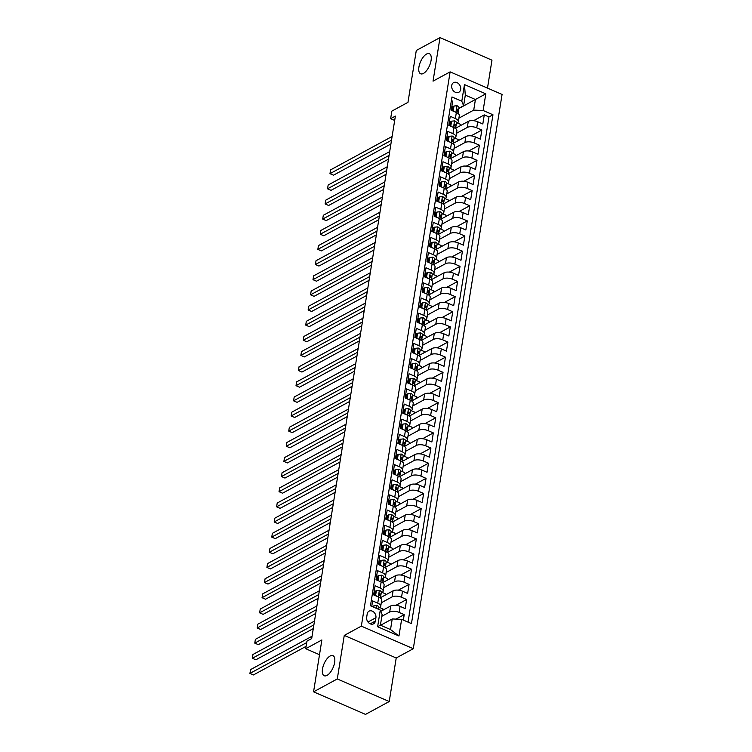 <?xml version="1.0" encoding="UTF-8"?>
<svg xmlns="http://www.w3.org/2000/svg" width="752" height="752" viewBox="0 0 752 752"><rect width="100%" height="100%" fill="white"/><g stroke="black" fill="none" stroke-linecap="round" stroke-linejoin="round"><path stroke-width="1.13" d="M423.451 73.423A10.96 4.907 113.5 0 1 420.631 73.781A10.96 4.907 113.5 0 1 419.531 64.428A10.96 4.907 113.5 0 1 426.553 54.041A10.96 4.907 113.5 0 1 429.364 53.683A10.96 4.907 113.5 0 1 430.473 63.036A10.96 4.907 113.5 0 1 423.451 73.423M327.026 675.39A10.96 4.907 113.5 0 1 324.215 675.747A10.96 4.907 113.5 0 1 323.106 666.394A10.96 4.907 113.5 0 1 330.128 656.007A10.96 4.907 113.5 0 1 332.948 655.65A10.96 4.907 113.5 0 1 334.048 665.003A10.96 4.907 113.5 0 1 327.026 675.39M451.698 85.502A5.48 4.249 61.5 0 0 453.747 91.18A5.48 4.249 61.5 0 0 458.805 92.27A5.48 4.249 61.5 0 0 460.685 89.403A5.48 4.249 61.5 0 0 458.635 83.735A5.48 4.249 61.5 0 0 453.578 82.645A5.48 4.249 61.5 0 0 451.698 85.502M487.493 88.097L491.968 60.169L440.014 37.6L416.288 50.478L407.979 102.347L391.848 111.108L390.636 118.684L394.687 120.442M413.299 648.703L502.073 94.432L450.128 71.863L361.345 626.134L413.299 648.703L396.21 657.981L344.266 635.412L337.291 678.953L389.235 701.522L396.21 657.981M389.235 701.522L365.51 714.4L313.565 691.831L321.865 639.961L305.735 648.722L319.506 654.71M337.291 678.953L313.565 691.831M451.379 100.599L452.685 101.163L451.228 110.253L456.351 112.48L455.383 118.534A6.853 3.046 9.1 0 1 458.344 121.683A6.853 3.046 9.1 0 1 457.197 123.037L456.436 123.45M455.383 118.534L450.26 116.306L448.803 125.396L453.926 127.624L452.958 133.677A6.853 3.046 9.1 0 1 455.919 136.826A6.853 3.046 9.1 0 1 454.772 138.18L454.011 138.594M452.958 133.677L447.835 131.45L446.378 140.539L451.501 142.767L450.533 148.821A6.853 3.046 9.1 0 1 453.494 151.97A6.853 3.046 9.1 0 1 452.347 153.323L451.585 153.737M450.533 148.821L445.4 146.602L443.953 155.683L449.076 157.911L448.107 163.964A6.853 3.046 9.1 0 1 451.068 167.113A6.853 3.046 9.1 0 1 449.922 168.467L449.16 168.89M448.107 163.964L442.975 161.746L441.527 170.826L446.65 173.054L445.682 179.117A6.853 3.046 9.1 0 1 448.643 182.257A6.853 3.046 9.1 0 1 447.496 183.61L446.735 184.033M445.682 179.117L440.55 176.889L439.102 185.97L444.225 188.197L443.257 194.26A6.853 3.046 9.1 0 1 446.218 197.4A6.853 3.046 9.1 0 1 445.071 198.754L444.31 199.177M443.257 194.26L438.125 192.033L436.677 201.113L441.8 203.341L440.822 209.404A6.853 3.046 9.1 0 1 443.793 212.543A6.853 3.046 9.1 0 1 442.646 213.906L441.885 214.32M440.822 209.404L435.699 207.176L434.242 216.256L439.375 218.484L438.397 224.547A6.853 3.046 9.1 0 1 441.368 227.687A6.853 3.046 9.1 0 1 440.221 229.05L439.459 229.463M438.397 224.547L433.274 222.319L431.817 231.409L436.95 233.628L435.972 239.691A6.853 3.046 9.1 0 1 438.942 242.83A6.853 3.046 9.1 0 1 437.796 244.193L437.025 244.607M435.972 239.691L430.849 237.463L429.392 246.553L434.524 248.771L433.547 254.834A6.853 3.046 9.1 0 1 436.517 257.974A6.853 3.046 9.1 0 1 435.37 259.337L434.6 259.75M433.547 254.834L428.424 252.606L426.967 261.696L432.09 263.914L431.122 269.977A6.853 3.046 9.1 0 1 434.092 273.117A6.853 3.046 9.1 0 1 432.945 274.48L432.174 274.894M431.122 269.977L425.999 267.75L424.542 276.839L429.665 279.067L428.696 285.121A6.853 3.046 9.1 0 1 431.667 288.26A6.853 3.046 9.1 0 1 430.52 289.623L429.749 290.037M428.696 285.121L423.573 282.893L422.116 291.983L427.239 294.211L426.271 300.264A6.853 3.046 9.1 0 1 429.242 303.413A6.853 3.046 9.1 0 1 428.095 304.767L427.324 305.18M426.271 300.264L421.148 298.036L419.691 307.126L424.814 309.354L423.846 315.408A6.853 3.046 9.1 0 1 426.816 318.557A6.853 3.046 9.1 0 1 425.67 319.91L424.899 320.324M423.846 315.408L418.723 313.18L417.266 322.27L422.389 324.497L421.421 330.551A6.853 3.046 9.1 0 1 424.391 333.7A6.853 3.046 9.1 0 1 423.244 335.054L422.474 335.467M421.421 330.551L416.298 328.323L414.841 337.413L419.964 339.641L418.996 345.694A6.853 3.046 9.1 0 1 421.957 348.843A6.853 3.046 9.1 0 1 420.819 350.197L420.048 350.611M418.996 345.694L413.873 343.467L412.416 352.556L417.539 354.784L416.57 360.838A6.853 3.046 9.1 0 1 419.531 363.987A6.853 3.046 9.1 0 1 418.394 365.34L417.623 365.754M416.57 360.838L411.447 358.61L409.99 367.7L415.113 369.928L414.145 375.981A6.853 3.046 9.1 0 1 417.106 379.13A6.853 3.046 9.1 0 1 415.959 380.484L415.198 380.897M414.145 375.981L409.022 373.753L407.565 382.843L412.688 385.071L411.72 391.125A6.853 3.046 9.1 0 1 414.681 394.274A6.853 3.046 9.1 0 1 413.534 395.627L412.773 396.041M411.72 391.125L406.597 388.906L405.14 397.987L410.263 400.214L409.295 406.268A6.853 3.046 9.1 0 1 412.256 409.417A6.853 3.046 9.1 0 1 411.109 410.771L410.348 411.194M409.295 406.268L404.172 404.05L402.715 413.13L407.838 415.358L406.87 421.421A6.853 3.046 9.1 0 1 409.831 424.56A6.853 3.046 9.1 0 1 408.684 425.914L407.922 426.337M406.87 421.421L401.747 419.193L400.29 428.273L405.413 430.501L404.444 436.564A6.853 3.046 9.1 0 1 407.405 439.704A6.853 3.046 9.1 0 1 406.259 441.057L405.497 441.48M404.444 436.564L399.321 434.336L397.864 443.417L402.987 445.645L402.019 451.708A6.853 3.046 9.1 0 1 404.98 454.847A6.853 3.046 9.1 0 1 403.833 456.21L403.072 456.624M402.019 451.708L396.887 449.48L395.439 458.56L400.562 460.788L399.594 466.851A6.853 3.046 9.1 0 1 402.555 469.991A6.853 3.046 9.1 0 1 401.408 471.354L400.647 471.767M399.594 466.851L394.462 464.623L393.014 473.713L398.137 475.931L397.169 481.994A6.853 3.046 9.1 0 1 400.13 485.134A6.853 3.046 9.1 0 1 398.983 486.497L398.222 486.911M397.169 481.994L392.036 479.767L390.589 488.856L395.712 491.075L394.744 497.138A6.853 3.046 9.1 0 1 397.705 500.277A6.853 3.046 9.1 0 1 396.558 501.64L395.796 502.054M394.744 497.138L389.611 494.91L388.164 504L393.287 506.218L392.309 512.281A6.853 3.046 9.1 0 1 395.279 515.421A6.853 3.046 9.1 0 1 394.133 516.784L393.371 517.197M392.309 512.281L387.186 510.053L385.729 519.143L390.861 521.371L389.884 527.425A6.853 3.046 9.1 0 1 392.854 530.564A6.853 3.046 9.1 0 1 391.707 531.927L390.946 532.341M389.884 527.425L384.761 525.197L383.304 534.287L388.436 536.514L387.459 542.568A6.853 3.046 9.1 0 1 390.429 545.717A6.853 3.046 9.1 0 1 389.282 547.071L388.511 547.484M387.459 542.568L382.336 540.34L380.879 549.43L386.011 551.658L385.033 557.711A6.853 3.046 9.1 0 1 388.004 560.86A6.853 3.046 9.1 0 1 386.857 562.214L386.086 562.628M385.033 557.711L379.91 555.484L378.453 564.573L383.576 566.801L382.608 572.855A6.853 3.046 9.1 0 1 385.579 576.004A6.853 3.046 9.1 0 1 384.432 577.357L383.661 577.771M382.608 572.855L377.485 570.627L376.028 579.717L381.151 581.945L380.183 587.998A6.853 3.046 9.1 0 1 383.153 591.147A6.853 3.046 9.1 0 1 382.007 592.501L381.236 592.914M380.183 587.998L375.06 585.77L373.603 594.86L378.726 597.088A6.853 3.046 9.1 0 1 381.696 600.228L380.728 606.291A6.853 3.046 9.1 0 1 379.581 607.644L378.811 608.058M403.354 620.09L404.228 614.647L395.994 619.112M380.803 611.329L390.655 605.98A6.853 3.046 9.1 0 1 400.073 606.356L405.196 608.584L406.653 599.494L395.947 605.304M380.474 597.68L393.08 590.837A6.853 3.046 -170.9 0 1 402.499 591.213L407.622 593.441L409.079 584.351L398.372 590.16M382.9 582.537L395.505 575.694A6.853 3.046 -170.9 0 1 404.924 576.07L410.047 578.297L411.504 569.208L400.807 575.017M385.325 567.393L397.94 560.55A6.853 3.046 -170.9 0 1 407.349 560.926L412.472 563.154L413.929 554.064L403.232 559.873M387.75 552.25L400.365 545.407A6.853 3.046 -170.9 0 1 409.774 545.783L414.897 548.011L416.354 538.921L405.657 544.73M390.175 537.107L402.79 530.263A6.853 3.046 -170.9 0 1 412.199 530.639L417.322 532.867L418.779 523.777L408.082 529.587M392.6 521.963L405.215 515.12A6.853 3.046 -170.9 0 1 414.625 515.496L419.748 517.724L421.205 508.634L410.507 514.443M395.026 506.82L407.64 499.967A6.853 3.046 -170.9 0 1 417.05 500.353L422.173 502.58L423.63 493.491L412.933 499.3M397.46 491.676L410.066 484.824A6.853 3.046 -170.9 0 1 419.475 485.209L424.598 487.437L426.055 478.347L415.358 484.156M399.885 476.533L412.491 469.68A6.853 3.046 -170.9 0 1 421.9 470.066L427.023 472.294L428.48 463.204L417.783 469.013M402.311 461.38L414.916 454.537A6.853 3.046 -170.9 0 1 424.325 454.922L429.448 457.141L430.905 448.06L420.208 453.87M404.736 446.237L417.341 439.394A6.853 3.046 -170.9 0 1 426.751 439.779L431.874 441.997L433.331 432.917L422.633 438.726M407.161 431.093L419.766 424.25A6.853 3.046 -170.9 0 1 429.176 424.626L434.308 426.854L435.756 417.774L425.059 423.583M409.586 415.95L422.192 409.107A6.853 3.046 -170.9 0 1 431.601 409.483L436.733 411.711L438.181 402.63L427.484 408.439M412.011 400.807L424.617 393.963A6.853 3.046 -170.9 0 1 434.026 394.339L439.159 396.567L440.606 387.487L429.909 393.296M414.437 385.663L427.042 378.82A6.853 3.046 -170.9 0 1 436.451 379.196L441.584 381.424L443.041 372.343L432.334 378.153M416.862 370.52L429.467 363.677A6.853 3.046 -170.9 0 1 438.886 364.053L444.009 366.28L445.466 357.191L434.759 363M419.287 355.376L431.892 348.533A6.853 3.046 -170.9 0 1 441.311 348.909L446.434 351.137L447.891 342.047L437.185 347.856M421.712 340.233L434.318 333.39A6.853 3.046 -170.9 0 1 443.736 333.766L448.859 335.994L450.316 326.904L439.61 332.713M424.137 325.09L436.743 318.246A6.853 3.046 -170.9 0 1 446.162 318.622L451.285 320.85L452.742 311.76L442.035 317.57M426.563 309.946L439.168 303.103A6.853 3.046 -170.9 0 1 448.587 303.479L453.71 305.707L455.167 296.617L444.46 302.426M428.988 294.803L441.593 287.96A6.853 3.046 -170.9 0 1 451.012 288.336L456.135 290.563L457.592 281.474L446.885 287.283M431.413 279.659L444.018 272.816A6.853 3.046 -170.9 0 1 453.437 273.192L458.56 275.42L460.017 266.33L449.32 272.139M433.838 264.516L446.453 257.663A6.853 3.046 -170.9 0 1 455.862 258.049L460.985 260.277L462.442 251.187L451.745 256.996M436.263 249.373L448.878 242.52A6.853 3.046 -170.9 0 1 458.288 242.905L463.411 245.133L464.868 236.043L454.17 241.853M438.689 234.229L451.303 227.377A6.853 3.046 -170.9 0 1 460.713 227.762L465.836 229.99L467.293 220.9L456.596 226.709M441.114 219.076L453.729 212.233A6.853 3.046 -170.9 0 1 463.138 212.619L468.261 214.837L469.718 205.757L459.021 211.566M443.539 203.933L456.154 197.09A6.853 3.046 -170.9 0 1 465.563 197.475L470.686 199.694L472.143 190.613L461.446 196.422M445.974 188.79L458.579 181.946A6.853 3.046 -170.9 0 1 467.988 182.322L473.111 184.55L474.568 175.47L463.871 181.279M448.399 173.646L461.004 166.803A6.853 3.046 -170.9 0 1 470.414 167.179L475.537 169.407L476.994 160.326L466.296 166.136M450.824 158.503L463.429 151.66A6.853 3.046 -170.9 0 1 472.839 152.036L477.962 154.263L479.419 145.183L468.722 150.992M453.249 143.359L465.855 136.516A6.853 3.046 -170.9 0 1 475.264 136.892L480.387 139.12L481.844 130.03L471.147 135.839M305.735 648.722L306.948 641.146L311.695 638.57L395.373 116.109L390.636 118.684M375.38 621.049L375.915 617.721A5.311 4.117 61.5 0 0 373.923 612.222A5.311 4.117 61.5 0 0 369.025 611.169A5.311 4.117 61.5 0 0 367.202 613.942L366.675 617.27A5.311 4.117 61.5 0 0 368.659 622.769A5.311 4.117 61.5 0 0 373.556 623.822A5.311 4.117 61.5 0 0 375.38 621.049L370.238 623.84M463.608 105.731L461.794 101.229L451.961 96.961L370.463 605.792L380.286 610.069L382.11 614.572L380.409 625.166L390.523 629.565L392.215 618.962L401.634 619.338L411.457 623.605L492.964 114.774L483.132 110.497L473.722 110.121L475.424 99.518L465.309 95.128L463.608 105.731L458.861 108.307M461.794 101.229L464.463 84.572L485.801 93.84L483.132 110.497M401.634 619.338L398.964 635.995L377.626 626.726L380.286 610.069M456.483 133.311L467.312 127.426A6.853 3.046 9.1 0 1 476.721 127.812L481.844 130.03M455.674 128.216L468.28 121.373L467.312 127.426M454.058 148.454L464.886 142.57A6.853 3.046 9.1 0 1 474.296 142.955L479.419 145.183M451.632 163.598L462.461 157.713A6.853 3.046 9.1 0 1 471.871 158.099L476.994 160.326M449.207 178.741L460.036 172.866A6.853 3.046 9.1 0 1 469.445 173.242L474.568 175.47M446.782 193.884L457.611 188.009A6.853 3.046 9.1 0 1 467.02 188.385L472.143 190.613M444.357 209.028L455.186 203.153A6.853 3.046 9.1 0 1 464.595 203.529L469.718 205.757M441.932 224.171L452.751 218.296A6.853 3.046 9.1 0 1 462.17 218.672L467.293 220.9M439.506 239.315L450.326 233.44A6.853 3.046 9.1 0 1 459.745 233.816L464.868 236.043M437.081 254.458L447.901 248.583A6.853 3.046 9.1 0 1 457.319 248.959L462.442 251.187M434.656 269.601L445.475 263.726A6.853 3.046 9.1 0 1 454.894 264.102L460.017 266.33M432.231 284.745L443.05 278.87A6.853 3.046 9.1 0 1 452.469 279.246L457.592 281.474M429.806 299.888L440.625 294.013A6.853 3.046 9.1 0 1 450.044 294.389L455.167 296.617M427.38 315.032L438.2 309.157A6.853 3.046 9.1 0 1 447.619 309.533L452.742 311.76M424.946 330.175L435.775 324.3A6.853 3.046 9.1 0 1 445.184 324.676L450.316 326.904M422.521 345.318L433.349 339.443A6.853 3.046 9.1 0 1 442.759 339.829L447.891 342.047M420.095 360.471L430.924 354.587A6.853 3.046 9.1 0 1 440.334 354.972L445.466 357.191M417.67 375.615L428.499 369.73A6.853 3.046 9.1 0 1 437.908 370.116L443.041 372.343M415.245 390.758L426.074 384.874A6.853 3.046 9.1 0 1 435.483 385.259L440.606 387.487M412.82 405.901L423.649 400.017A6.853 3.046 9.1 0 1 433.058 400.402L438.181 402.63M410.395 421.045L421.223 415.17A6.853 3.046 9.1 0 1 430.633 415.546L435.756 417.774M407.969 436.188L418.798 430.313A6.853 3.046 9.1 0 1 428.208 430.689L433.331 432.917M405.544 451.332L416.373 445.457A6.853 3.046 9.1 0 1 425.782 445.833L430.905 448.06M403.119 466.475L413.948 460.6A6.853 3.046 9.1 0 1 423.357 460.976L428.48 463.204M400.694 481.618L411.523 475.743A6.853 3.046 9.1 0 1 420.932 476.119L426.055 478.347M398.269 496.762L409.097 490.887A6.853 3.046 9.1 0 1 418.507 491.263L423.63 493.491M395.843 511.905L406.672 506.03A6.853 3.046 9.1 0 1 416.082 506.406L421.205 508.634M393.418 527.049L404.238 521.174A6.853 3.046 9.1 0 1 413.656 521.55L418.779 523.777M390.993 542.192L401.812 536.317A6.853 3.046 9.1 0 1 411.231 536.693L416.354 538.921M388.568 557.335L399.387 551.46A6.853 3.046 9.1 0 1 408.806 551.836L413.929 554.064M386.143 572.479L396.962 566.604A6.853 3.046 9.1 0 1 406.381 566.98L411.504 569.208M383.717 587.622L394.537 581.747A6.853 3.046 9.1 0 1 403.956 582.133L409.079 584.351M381.292 602.775L392.112 596.891A6.853 3.046 9.1 0 1 401.53 597.276L406.653 599.494M381.828 616.302L389.686 612.034A6.853 3.046 9.1 0 1 399.105 612.419L404.228 614.647M408.054 622.13L488.979 116.936L484.269 114.887L473.572 120.696M468.28 121.373A6.853 3.046 -170.9 0 1 477.689 121.749L482.822 123.977L484.269 114.887M371.761 606.366L372.635 600.914L377.758 603.142A6.853 3.046 9.1 0 1 380.728 606.291M380.615 625.26L392.215 618.962M344.266 635.412L361.345 626.134M440.014 37.6L433.039 81.141L450.128 71.863M458.823 108.532L485.801 93.84M458.908 118.167L473.722 110.121M382.712 610.295L382.928 608.951L379.732 607.56M385.137 595.152L385.353 593.807L382.157 592.416M383.153 591.147L384.122 585.084A6.853 3.046 -170.9 0 0 381.151 581.945M387.562 580.008L387.778 578.664L384.582 577.273M385.579 576.004L386.547 569.941A6.853 3.046 -170.9 0 0 383.576 566.801M389.987 564.865L390.203 563.521L387.007 562.129M388.004 560.86L388.972 554.797A6.853 3.046 -170.9 0 0 386.011 551.658M392.412 549.721L392.629 548.377L389.433 546.986M390.429 545.717L391.397 539.654A6.853 3.046 -170.9 0 0 388.436 536.514M394.838 534.578L395.054 533.234L391.858 531.843M392.854 530.564L393.822 524.511A6.853 3.046 -170.9 0 0 390.861 521.371M397.263 519.435L397.479 518.081L394.283 516.699M395.279 515.421L396.248 509.367A6.853 3.046 -170.9 0 0 393.287 506.218M399.688 504.291L399.904 502.938L396.708 501.556M397.705 500.277L398.673 494.224A6.853 3.046 -170.9 0 0 395.712 491.075M402.113 489.148L402.329 487.794L399.133 486.412M400.13 485.134L401.098 479.08A6.853 3.046 -170.9 0 0 398.137 475.931M404.538 474.004L404.755 472.651L401.559 471.269M402.555 469.991L403.523 463.937A6.853 3.046 -170.9 0 0 400.562 460.788M406.964 458.852L407.18 457.507L403.984 456.116M404.98 454.847L405.948 448.794A6.853 3.046 -170.9 0 0 402.987 445.645M409.389 443.708L409.605 442.364L406.409 440.973M407.405 439.704L408.374 433.65A6.853 3.046 -170.9 0 0 405.413 430.501M411.814 428.565L412.03 427.221L408.834 425.829M409.831 424.56L410.799 418.507A6.853 3.046 -170.9 0 0 407.838 415.358M414.239 413.421L414.455 412.077L411.259 410.686M412.256 409.417L413.233 403.363A6.853 3.046 -170.9 0 0 410.263 400.214M416.664 398.278L416.881 396.934L413.685 395.543M414.681 394.274L415.659 388.211A6.853 3.046 -170.9 0 0 412.688 385.071M419.09 383.135L419.306 381.79L416.11 380.399M417.106 379.13L418.084 373.067A6.853 3.046 -170.9 0 0 415.113 369.928M421.515 367.991L421.731 366.647L418.535 365.256M419.531 363.987L420.509 357.924A6.853 3.046 -170.9 0 0 417.539 354.784M423.949 352.848L424.156 351.504L420.96 350.112M421.957 348.843L422.934 342.78A6.853 3.046 -170.9 0 0 419.964 339.641M426.375 337.704L426.591 336.36L423.385 334.969M424.391 333.7L425.359 327.637A6.853 3.046 -170.9 0 0 422.389 324.497M428.8 322.561L429.016 321.217L425.811 319.826M426.816 318.557L427.785 312.494A6.853 3.046 -170.9 0 0 424.814 309.354M431.225 307.418L431.441 306.073L428.245 304.682M429.242 303.413L430.21 297.35A6.853 3.046 -170.9 0 0 427.239 294.211M433.65 292.274L433.866 290.93L430.67 289.539M431.667 288.26L432.635 282.207A6.853 3.046 -170.9 0 0 429.665 279.067M436.075 277.131L436.292 275.777L433.096 274.395M434.092 273.117L435.06 267.063A6.853 3.046 -170.9 0 0 432.09 263.914M438.501 261.987L438.717 260.634L435.521 259.252M436.517 257.974L437.485 251.92A6.853 3.046 -170.9 0 0 434.524 248.771M440.926 246.844L441.142 245.49L437.946 244.109M438.942 242.83L439.911 236.777A6.853 3.046 -170.9 0 0 436.95 233.628M443.351 231.701L443.567 230.347L440.371 228.965M441.368 227.687L442.336 221.633A6.853 3.046 -170.9 0 0 439.375 218.484M445.776 216.548L445.992 215.204L442.796 213.812M443.793 212.543L444.761 206.49A6.853 3.046 -170.9 0 0 441.8 203.341M448.201 201.404L448.418 200.06L445.222 198.669M446.218 197.4L447.186 191.346A6.853 3.046 -170.9 0 0 444.225 188.197M450.627 186.261L450.843 184.917L447.647 183.526M448.643 182.257L449.611 176.203A6.853 3.046 -170.9 0 0 446.65 173.054M453.052 171.118L453.268 169.773L450.072 168.382M451.068 167.113L452.037 161.06A6.853 3.046 -170.9 0 0 449.076 157.911M455.477 155.974L455.693 154.63L452.497 153.239M453.494 151.97L454.462 145.907A6.853 3.046 -170.9 0 0 451.501 142.767M457.902 140.831L458.118 139.487L454.922 138.095M455.919 136.826L456.887 130.763A6.853 3.046 -170.9 0 0 453.926 127.624M460.327 125.687L460.544 124.343L457.348 122.952M488.979 116.936L492.964 114.774M458.344 121.683L459.312 115.62A6.853 3.046 -170.9 0 0 456.351 112.48M380.409 625.166L377.626 626.726M390.523 629.565L398.964 635.995M464.463 84.572L465.309 95.128M373.725 607.212L373.951 605.774L377.006 605.482A4.54 2.012 9.1 0 1 378.895 607.531A4.54 2.012 9.1 0 1 378.876 607.644L378.604 609.336M373.951 605.774L372.672 606.751M306.713 642.584L249.927 673.416L250.529 669.628L312.071 636.22M306.111 646.335L253.433 674.939L249.927 673.416M375.06 595.49L375.652 595.17L376.376 590.63L379.431 590.339A4.54 2.012 9.1 0 1 381.32 592.388A4.54 2.012 9.1 0 1 381.302 592.501L380.869 595.152M375.652 595.17L376.564 596.148M376.376 590.63L375.145 591.298L374.515 595.255M313.885 624.865L252.352 658.273L252.954 654.484L314.496 621.077M380.493 596.533L380.841 595.377A4.54 2.012 -170.9 0 0 380.86 595.264A4.54 2.012 -170.9 0 0 379.901 593.732L379.356 593.695M379.027 594.212L379.901 593.732L379.61 595.556A4.54 2.012 9.1 0 1 380.568 597.088A4.54 2.012 9.1 0 1 380.55 597.201L380.568 597.088M313.283 628.616L255.859 659.795L252.352 658.273M377.485 580.347L378.077 580.027L378.801 575.487L381.856 575.195A4.54 2.012 9.1 0 1 383.746 577.245A4.54 2.012 9.1 0 1 383.727 577.357L383.304 580.008M378.077 580.027L378.989 581.005M378.801 575.487L377.57 576.154L376.94 580.112M316.31 609.722L254.778 643.129L255.379 639.341L316.921 605.933M382.918 581.39L383.266 580.234A4.54 2.012 -170.9 0 0 383.285 580.121A4.54 2.012 -170.9 0 0 382.326 578.589L381.781 578.551M381.452 579.068L382.326 578.589L382.035 580.412A4.54 2.012 9.1 0 1 382.994 581.945A4.54 2.012 9.1 0 1 382.975 582.057L382.834 582.894M315.708 613.472L258.284 644.652L254.778 643.129M379.91 565.203L380.503 564.884L381.226 560.343L384.281 560.052A4.54 2.012 9.1 0 1 386.171 562.101A4.54 2.012 9.1 0 1 386.152 562.214L385.729 564.865M380.503 564.884L381.414 565.852M381.226 560.343L379.995 561.011L379.365 564.968M318.735 594.569L257.203 627.986L257.804 624.198L319.346 590.79M385.344 566.247L385.691 565.09A4.54 2.012 -170.9 0 0 385.71 564.978A4.54 2.012 -170.9 0 0 384.751 563.445L384.216 563.408M383.877 563.925L384.751 563.445L384.46 565.269A4.54 2.012 9.1 0 1 385.419 566.792A4.54 2.012 9.1 0 1 385.4 566.914L385.419 566.792M318.134 598.329L260.709 629.509L257.203 627.986M382.336 550.06L382.928 549.74L383.652 545.2L386.707 544.909A4.54 2.012 9.1 0 1 388.596 546.958A4.54 2.012 9.1 0 1 388.577 547.071L388.154 549.721M382.928 549.74L383.84 550.708M383.652 545.2L382.42 545.867L381.79 549.825M321.17 579.425L259.628 612.842L260.23 609.054L321.771 575.647M387.769 551.103L388.117 549.947A4.54 2.012 -170.9 0 0 388.135 549.834A4.54 2.012 -170.9 0 0 387.177 548.302L386.641 548.264M386.302 548.781L387.177 548.302L386.885 550.126A4.54 2.012 9.1 0 1 387.844 551.648A4.54 2.012 9.1 0 1 387.825 551.761L387.844 551.648M320.559 583.185L263.134 614.365L259.628 612.842M384.77 534.916L385.353 534.597L386.077 530.057L389.132 529.765A4.54 2.012 9.1 0 1 391.031 531.814A4.54 2.012 9.1 0 1 391.002 531.927L390.579 534.578M385.353 534.597L386.265 535.565M386.077 530.057L384.845 530.724L384.216 534.681M323.595 564.282L262.053 597.699L262.655 593.911L324.197 560.503M390.194 535.96L390.542 534.804A4.54 2.012 -170.9 0 0 390.561 534.691A4.54 2.012 -170.9 0 0 389.611 533.159L389.066 533.112M388.728 533.638L389.611 533.159L389.32 534.973A4.54 2.012 9.1 0 1 390.279 536.505A4.54 2.012 9.1 0 1 390.25 536.618L390.279 536.505M322.993 568.042L265.559 599.222L262.053 597.699M387.195 519.773L387.778 519.453L388.511 514.913L391.557 514.622A4.54 2.012 9.1 0 1 393.456 516.671A4.54 2.012 9.1 0 1 393.428 516.784L393.005 519.435M387.778 519.453L388.69 520.422M388.511 514.913L387.271 515.581L386.641 519.538M326.02 549.139L264.478 582.556L265.08 578.767L326.622 545.36M392.629 520.807L392.967 519.66A4.54 2.012 -170.9 0 0 392.995 519.547A4.54 2.012 -170.9 0 0 392.036 518.015L391.491 517.968M391.153 518.495L392.036 518.015L391.745 519.829A4.54 2.012 9.1 0 1 392.704 521.362A4.54 2.012 9.1 0 1 392.676 521.474L392.704 521.362M325.419 552.899L267.985 584.078L264.478 582.556M389.621 504.63L390.203 504.31L390.937 499.77L393.982 499.469A4.54 2.012 9.1 0 1 395.881 501.528A4.54 2.012 9.1 0 1 395.853 501.64L395.43 504.291M390.203 504.31L391.115 505.278M390.937 499.77L389.696 500.437L389.066 504.395M328.445 533.995L266.904 567.412L267.505 563.624L329.047 530.207M395.054 505.664L395.392 504.517A4.54 2.012 -170.9 0 0 395.42 504.404A4.54 2.012 -170.9 0 0 394.462 502.872L393.916 502.825M393.578 503.351L394.462 502.872L394.17 504.686A4.54 2.012 9.1 0 1 395.129 506.218A4.54 2.012 9.1 0 1 395.101 506.331L395.129 506.218M327.844 537.755L270.41 568.935L266.904 567.412M392.046 489.486L392.629 489.167L393.362 484.626L396.407 484.326A4.54 2.012 9.1 0 1 398.306 486.384A4.54 2.012 9.1 0 1 398.278 486.497L397.855 489.148M392.629 489.167L393.54 490.135M393.362 484.626L392.121 485.294L391.491 489.242M330.871 518.852L269.329 552.259L269.93 548.481L331.472 515.064M397.479 490.52L397.817 489.373A4.54 2.012 -170.9 0 0 397.846 489.261A4.54 2.012 -170.9 0 0 396.887 487.728L396.342 487.681M396.003 488.208L396.887 487.728L396.595 489.543A4.54 2.012 9.1 0 1 397.554 491.075A4.54 2.012 9.1 0 1 397.526 491.188L397.554 491.075M330.269 522.612L272.835 553.792L269.329 552.259M394.471 474.343L395.054 474.023L395.787 469.483L398.833 469.182A4.54 2.012 9.1 0 1 400.731 471.241A4.54 2.012 9.1 0 1 400.703 471.354L400.28 473.995M395.054 474.023L395.966 474.991M395.787 469.483L394.546 470.15L393.916 474.098M333.296 503.708L271.754 537.116L272.365 533.337L333.897 499.92M399.904 475.377L400.243 474.23A4.54 2.012 -170.9 0 0 400.271 474.117A4.54 2.012 -170.9 0 0 399.312 472.585L398.767 472.538M398.428 473.064L399.312 472.585L399.021 474.399A4.54 2.012 9.1 0 1 399.979 475.931A4.54 2.012 9.1 0 1 399.951 476.044L399.979 475.931M332.694 507.468L275.26 538.648L271.754 537.116M396.896 459.199L397.479 458.88L398.212 454.34L401.258 454.039A4.54 2.012 9.1 0 1 403.157 456.097A4.54 2.012 9.1 0 1 403.128 456.21L402.705 458.852M397.479 458.88L398.391 459.848M398.212 454.34L396.971 455.007L396.342 458.955M335.721 488.565L274.179 521.973L274.79 518.194L336.323 484.777M402.329 460.233L402.668 459.087A4.54 2.012 -170.9 0 0 402.696 458.974A4.54 2.012 -170.9 0 0 401.737 457.442L401.192 457.395M400.863 457.912L401.737 457.442L401.446 459.256A4.54 2.012 9.1 0 1 402.405 460.788A4.54 2.012 9.1 0 1 402.376 460.901L402.405 460.788M335.119 492.325L277.685 523.505L274.179 521.973M399.321 444.056L399.904 443.736L400.637 439.196L403.683 438.895A4.54 2.012 9.1 0 1 405.582 440.954A4.54 2.012 9.1 0 1 405.554 441.067L405.131 443.708M399.904 443.736L400.816 444.705M400.637 439.196L399.406 439.864L398.767 443.812M338.146 473.422L276.604 506.829L277.215 503.041L338.748 469.633M404.755 445.09L405.093 443.943A4.54 2.012 -170.9 0 0 405.121 443.83A4.54 2.012 -170.9 0 0 404.162 442.298L403.617 442.251M403.288 442.768L404.162 442.298L403.871 444.112A4.54 2.012 9.1 0 1 404.83 445.645A4.54 2.012 9.1 0 1 404.802 445.757L404.83 445.645M337.545 477.182L280.12 508.352L276.604 506.829M401.747 428.913L402.329 428.593L403.063 424.043L406.108 423.752A4.54 2.012 9.1 0 1 408.007 425.801A4.54 2.012 9.1 0 1 407.979 425.923L407.556 428.565M402.329 428.593L403.241 429.561M403.063 424.043L401.831 424.72L401.192 428.668M340.571 458.278L279.03 491.686L279.641 487.898L341.173 454.49M407.18 429.947L407.518 428.8A4.54 2.012 -170.9 0 0 407.546 428.687A4.54 2.012 -170.9 0 0 406.588 427.155L406.042 427.108M405.713 427.625L406.588 427.155L406.296 428.969A4.54 2.012 9.1 0 1 407.255 430.501A4.54 2.012 9.1 0 1 407.227 430.614L407.255 430.501M339.97 462.038L282.545 493.209L279.03 491.686M404.172 413.769L404.755 413.45L405.488 408.9L408.533 408.609A4.54 2.012 9.1 0 1 410.432 410.658A4.54 2.012 9.1 0 1 410.404 410.771L409.981 413.421M404.755 413.45L405.666 414.418M405.488 408.9L404.256 409.577L403.617 413.525M342.997 443.135L281.455 476.542L282.066 472.754L343.598 439.347M409.605 414.803L409.943 413.656A4.54 2.012 -170.9 0 0 409.972 413.544A4.54 2.012 -170.9 0 0 409.013 412.011L408.468 411.964M408.139 412.481L409.013 412.011L408.721 413.826A4.54 2.012 9.1 0 1 409.68 415.358A4.54 2.012 9.1 0 1 409.652 415.471L409.68 415.358M342.395 446.895L284.97 478.065L281.455 476.542M406.597 398.626L407.189 398.306L407.913 393.757L410.959 393.465A4.54 2.012 9.1 0 1 412.857 395.514A4.54 2.012 9.1 0 1 412.829 395.627L412.406 398.278M407.189 398.306L408.092 399.274M407.913 393.757L406.682 394.433L406.042 398.381M345.422 427.991L283.88 461.399L284.491 457.611L346.033 424.203M412.03 399.66L412.369 398.513A4.54 2.012 -170.9 0 0 412.397 398.391A4.54 2.012 -170.9 0 0 411.438 396.868L410.893 396.821M410.564 397.338L411.438 396.868L411.147 398.682A4.54 2.012 9.1 0 1 412.105 400.214A4.54 2.012 9.1 0 1 412.077 400.327L411.946 401.164M344.82 431.751L287.396 462.922L283.88 461.399M409.022 383.482L409.614 383.163L410.338 378.613L413.384 378.322A4.54 2.012 9.1 0 1 415.283 380.371A4.54 2.012 9.1 0 1 415.254 380.484L414.831 383.135M409.614 383.163L410.517 384.131M410.338 378.613L409.107 379.29L408.468 383.238M347.847 412.848L286.305 446.256L286.916 442.467L348.458 409.06M414.455 384.516L414.794 383.36A4.54 2.012 -170.9 0 0 414.822 383.247A4.54 2.012 -170.9 0 0 413.863 381.715L413.318 381.678M412.989 382.195L413.863 381.715L413.572 383.539A4.54 2.012 9.1 0 1 414.531 385.071A4.54 2.012 9.1 0 1 414.502 385.184L414.371 386.02M347.245 416.599L289.821 447.778L286.305 446.256M411.447 368.33L412.04 368.019L412.763 363.47L415.818 363.178A4.54 2.012 9.1 0 1 417.708 365.228A4.54 2.012 9.1 0 1 417.68 365.34L417.257 367.991M412.04 368.019L412.942 368.988M412.763 363.47L411.532 364.137L410.893 368.095M350.272 397.705L288.73 431.112L289.341 427.324L350.883 393.916M416.881 369.373L417.219 368.217A4.54 2.012 -170.9 0 0 417.247 368.104A4.54 2.012 -170.9 0 0 416.288 366.572L415.743 366.534M415.414 367.051L416.288 366.572L415.997 368.395A4.54 2.012 9.1 0 1 416.956 369.928A4.54 2.012 9.1 0 1 416.928 370.04L416.956 369.928M349.671 401.455L292.246 432.635L288.73 431.112M413.873 353.186L414.465 352.867L415.189 348.326L418.244 348.035A4.54 2.012 9.1 0 1 420.133 350.084A4.54 2.012 9.1 0 1 420.105 350.197L419.682 352.848M414.465 352.867L415.367 353.844M415.189 348.326L413.957 348.994L413.318 352.951M352.697 382.561L291.156 415.969L291.767 412.181L353.308 378.773M419.306 354.23L419.644 353.073A4.54 2.012 -170.9 0 0 419.672 352.961A4.54 2.012 -170.9 0 0 418.714 351.428L418.168 351.391M417.839 351.908L418.714 351.428L418.422 353.252A4.54 2.012 9.1 0 1 419.381 354.784A4.54 2.012 9.1 0 1 419.353 354.897L419.381 354.784M352.096 386.312L294.671 417.492L291.156 415.969M416.298 338.043L416.89 337.723L417.614 333.183L420.669 332.892A4.54 2.012 9.1 0 1 422.558 334.941A4.54 2.012 9.1 0 1 422.53 335.054L422.107 337.704M416.89 337.723L417.792 338.701M417.614 333.183L416.382 333.85L415.753 337.808M355.123 367.418L293.581 400.825L294.192 397.037L355.734 363.63M421.731 339.086L422.069 337.93A4.54 2.012 -170.9 0 0 422.098 337.817A4.54 2.012 -170.9 0 0 421.139 336.285L420.594 336.247M420.265 336.764L421.139 336.285L420.847 338.109A4.54 2.012 9.1 0 1 421.806 339.641A4.54 2.012 9.1 0 1 421.778 339.754L421.806 339.641M354.521 371.168L297.096 402.348L293.581 400.825M418.723 322.899L419.315 322.58L420.039 318.04L423.094 317.748A4.54 2.012 9.1 0 1 424.983 319.797A4.54 2.012 9.1 0 1 424.955 319.91L424.532 322.561M419.315 322.58L420.227 323.548M420.039 318.04L418.808 318.707L418.178 322.664M357.548 352.265L296.015 385.682L296.617 381.894L358.159 348.486M424.156 323.943L424.495 322.787A4.54 2.012 -170.9 0 0 424.523 322.674A4.54 2.012 -170.9 0 0 423.564 321.142L423.019 321.104M422.69 321.621L423.564 321.142L423.273 322.965A4.54 2.012 9.1 0 1 424.231 324.488A4.54 2.012 9.1 0 1 424.203 324.61L424.231 324.488M356.946 356.025L299.522 387.205L296.015 385.682M421.148 307.756L421.74 307.436L422.464 302.896L425.519 302.605A4.54 2.012 9.1 0 1 427.409 304.654A4.54 2.012 9.1 0 1 427.39 304.767L426.957 307.418M421.74 307.436L422.652 308.405M422.464 302.896L421.233 303.564L420.603 307.521M359.973 337.122L298.441 370.539L299.042 366.75L360.584 333.343M426.581 308.799L426.929 307.643A4.54 2.012 -170.9 0 0 426.948 307.53A4.54 2.012 -170.9 0 0 425.989 305.998L425.444 305.961M425.115 306.478L425.989 305.998L425.698 307.822A4.54 2.012 9.1 0 1 426.657 309.345A4.54 2.012 9.1 0 1 426.638 309.457L426.497 310.303M359.371 340.882L301.947 372.061L298.441 370.539M423.573 292.613L424.166 292.293L424.889 287.753L427.944 287.461A4.54 2.012 9.1 0 1 429.834 289.511A4.54 2.012 9.1 0 1 429.815 289.623L429.383 292.274M424.166 292.293L425.077 293.261M424.889 287.753L423.658 288.42L423.028 292.378M362.398 321.978L300.866 355.395L301.467 351.607L363.009 318.199M429.007 293.656L429.354 292.5A4.54 2.012 -170.9 0 0 429.373 292.387A4.54 2.012 -170.9 0 0 428.414 290.855L427.869 290.808M427.54 291.334L428.414 290.855L428.123 292.669A4.54 2.012 9.1 0 1 429.082 294.201A4.54 2.012 9.1 0 1 429.063 294.314L429.082 294.201M361.797 325.738L304.372 356.918L300.866 355.395M425.999 277.469L426.591 277.15L427.315 272.609L430.37 272.318A4.54 2.012 9.1 0 1 432.259 274.367A4.54 2.012 9.1 0 1 432.24 274.48L431.817 277.131M426.591 277.15L427.503 278.118M427.315 272.609L426.083 273.277L425.453 277.234M364.823 306.835L303.291 340.252L303.893 336.464L365.434 303.056M431.432 278.503L431.78 277.356A4.54 2.012 -170.9 0 0 431.798 277.244A4.54 2.012 -170.9 0 0 430.84 275.711L430.304 275.664M429.965 276.191L430.84 275.711L430.548 277.526A4.54 2.012 9.1 0 1 431.507 279.058A4.54 2.012 9.1 0 1 431.488 279.171L431.507 279.058M364.222 310.595L306.797 341.775L303.291 340.252M428.424 262.326L429.016 262.006L429.74 257.466L432.795 257.165A4.54 2.012 9.1 0 1 434.684 259.224A4.54 2.012 9.1 0 1 434.665 259.337L434.242 261.987M429.016 262.006L429.928 262.974M429.74 257.466L428.508 258.133L427.879 262.091M367.249 291.691L305.716 325.108L306.318 321.32L367.86 287.903M433.857 263.36L434.205 262.213A4.54 2.012 -170.9 0 0 434.224 262.1A4.54 2.012 -170.9 0 0 433.265 260.568L432.729 260.521M432.391 261.047L433.265 260.568L432.973 262.382A4.54 2.012 9.1 0 1 433.932 263.914A4.54 2.012 9.1 0 1 433.913 264.027L433.932 263.914M366.647 295.451L309.222 326.631L305.716 325.108M430.849 247.182L431.441 246.863L432.165 242.323L435.22 242.022A4.54 2.012 9.1 0 1 437.109 244.08A4.54 2.012 9.1 0 1 437.091 244.193L436.668 246.844M431.441 246.863L432.353 247.831M432.165 242.323L430.934 242.99L430.304 246.938M369.683 276.548L308.141 309.956L308.743 306.177L370.285 272.76M436.282 248.216L436.63 247.07A4.54 2.012 -170.9 0 0 436.649 246.957A4.54 2.012 -170.9 0 0 435.69 245.425L435.154 245.378M434.816 245.904L435.69 245.425L435.408 247.239A4.54 2.012 9.1 0 1 436.357 248.771A4.54 2.012 9.1 0 1 436.339 248.884L436.357 248.771M369.082 280.308L311.648 311.488L308.141 309.956M433.284 232.039L433.866 231.719L434.59 227.179L437.645 226.878A4.54 2.012 9.1 0 1 439.544 228.937A4.54 2.012 9.1 0 1 439.516 229.05L439.093 231.691M433.866 231.719L434.778 232.688M434.59 227.179L433.359 227.847L432.729 231.795M372.108 261.405L310.567 294.812L311.168 291.033L372.71 257.616M438.717 233.073L439.055 231.926A4.54 2.012 -170.9 0 0 439.083 231.813A4.54 2.012 -170.9 0 0 438.125 230.281L437.579 230.234M437.241 230.751L438.125 230.281L437.833 232.095A4.54 2.012 9.1 0 1 438.792 233.628A4.54 2.012 9.1 0 1 438.764 233.74L438.623 234.586M371.507 265.165L314.073 296.344L310.567 294.812M435.709 216.896L436.292 216.576L437.025 212.036L440.07 211.735A4.54 2.012 9.1 0 1 441.969 213.794A4.54 2.012 9.1 0 1 441.941 213.906L441.518 216.548M436.292 216.576L437.203 217.544M437.025 212.036L435.784 212.703L435.154 216.651M374.534 246.261L312.992 279.669L313.593 275.89L375.135 242.473M441.142 217.93L441.48 216.783A4.54 2.012 -170.9 0 0 441.509 216.67A4.54 2.012 -170.9 0 0 440.55 215.138L440.005 215.091M439.666 215.608L440.55 215.138L440.258 216.952A4.54 2.012 9.1 0 1 441.217 218.484A4.54 2.012 9.1 0 1 441.189 218.597L441.217 218.484M373.932 250.021L316.498 281.201L312.992 279.669M438.134 201.752L438.717 201.433L439.45 196.892L442.496 196.592A4.54 2.012 9.1 0 1 444.394 198.65A4.54 2.012 9.1 0 1 444.366 198.763L443.943 201.404M438.717 201.433L439.629 202.401M439.45 196.892L438.209 197.56L437.579 201.508M376.959 231.118L315.417 264.525L316.019 260.737L377.56 227.33M443.567 202.786L443.906 201.639A4.54 2.012 -170.9 0 0 443.934 201.527A4.54 2.012 -170.9 0 0 442.975 199.994L442.43 199.947M442.091 200.464L442.975 199.994L442.684 201.809A4.54 2.012 9.1 0 1 443.642 203.341A4.54 2.012 9.1 0 1 443.614 203.454L443.642 203.341M376.357 234.878L318.923 266.048L315.417 264.525M440.559 186.609L441.142 186.289L441.875 181.74L444.921 181.448A4.54 2.012 9.1 0 1 446.82 183.497A4.54 2.012 9.1 0 1 446.791 183.62L446.368 186.261M441.142 186.289L442.054 187.257M441.875 181.74L440.634 182.416L440.005 186.364M379.384 215.974L317.842 249.382L318.453 245.594L379.986 212.186M445.992 187.643L446.331 186.496A4.54 2.012 -170.9 0 0 446.359 186.383A4.54 2.012 -170.9 0 0 445.4 184.851L444.855 184.804M444.517 185.321L445.4 184.851L445.109 186.665A4.54 2.012 9.1 0 1 446.068 188.197A4.54 2.012 9.1 0 1 446.039 188.31L445.908 189.147M378.782 219.734L321.348 250.905L317.842 249.382M442.984 171.465L443.567 171.146L444.3 166.596L447.346 166.305A4.54 2.012 9.1 0 1 449.245 168.354A4.54 2.012 9.1 0 1 449.217 168.467L448.794 171.118M443.567 171.146L444.479 172.114M444.3 166.596L443.06 167.273L442.43 171.221M381.809 200.831L320.267 234.239L320.878 230.45L382.411 197.043M448.418 172.499L448.756 171.353A4.54 2.012 -170.9 0 0 448.784 171.24A4.54 2.012 -170.9 0 0 447.825 169.708L447.28 169.661M446.942 170.178L447.825 169.708L447.534 171.522A4.54 2.012 9.1 0 1 448.493 173.054A4.54 2.012 9.1 0 1 448.465 173.167L448.493 173.054M381.208 204.591L323.774 235.761L320.267 234.239M445.41 156.322L445.992 156.002L446.726 151.453L449.771 151.161A4.54 2.012 9.1 0 1 451.67 153.211A4.54 2.012 9.1 0 1 451.642 153.323L451.219 155.974M445.992 156.002L446.904 156.971M446.726 151.453L445.485 152.13L444.855 156.078M384.234 185.688L322.693 219.095L323.304 215.307L384.836 181.899M450.843 157.356L451.181 156.209A4.54 2.012 -170.9 0 0 451.209 156.087A4.54 2.012 -170.9 0 0 450.251 154.564L449.705 154.517M449.376 155.034L450.251 154.564L449.959 156.378A4.54 2.012 9.1 0 1 450.918 157.911A4.54 2.012 9.1 0 1 450.89 158.023L450.918 157.911M383.633 189.438L326.208 220.618L322.693 219.095M447.835 141.179L448.418 140.859L449.151 136.309L452.196 136.018A4.54 2.012 9.1 0 1 454.095 138.067A4.54 2.012 9.1 0 1 454.067 138.18L453.644 140.831M448.418 140.859L449.329 141.827M449.151 136.309L447.919 136.986L447.28 140.934M386.66 170.544L325.118 203.952L325.729 200.164L387.261 166.756M453.268 142.213L453.606 141.056A4.54 2.012 -170.9 0 0 453.635 140.944A4.54 2.012 -170.9 0 0 452.676 139.411L452.131 139.374M451.802 139.891L452.676 139.411L452.384 141.235A4.54 2.012 9.1 0 1 453.343 142.767A4.54 2.012 9.1 0 1 453.315 142.88L453.343 142.767M386.058 174.295L328.633 205.475L325.118 203.952M450.26 126.026L450.843 125.716L451.576 121.166L454.622 120.875A4.54 2.012 9.1 0 1 456.52 122.924A4.54 2.012 9.1 0 1 456.492 123.037L456.069 125.687M450.843 125.716L451.755 126.684M451.576 121.166L450.345 121.833L449.705 125.791M389.085 155.401L327.543 188.808L328.154 185.02L389.686 151.613M455.693 127.069L456.032 125.913A4.54 2.012 -170.9 0 0 456.06 125.8A4.54 2.012 -170.9 0 0 455.101 124.268L454.556 124.23M454.227 124.747L455.101 124.268L454.81 126.092A4.54 2.012 9.1 0 1 455.768 127.624A4.54 2.012 9.1 0 1 455.74 127.737L455.768 127.624M388.483 159.151L331.059 190.331L327.543 188.808M452.685 110.882L453.268 110.563L454.001 106.023L457.047 105.731A4.54 2.012 9.1 0 1 458.946 107.78A4.54 2.012 9.1 0 1 458.917 107.893L458.494 110.544M453.268 110.563L454.18 111.54M454.001 106.023L452.77 106.69L452.131 110.647M391.51 140.257L329.968 173.665L330.579 169.877L392.112 136.469M458.118 111.926L458.457 110.77A4.54 2.012 -170.9 0 0 458.485 110.657A4.54 2.012 -170.9 0 0 457.526 109.125L456.981 109.087M456.652 109.604L457.526 109.125L457.235 110.948A4.54 2.012 9.1 0 1 458.194 112.48A4.54 2.012 9.1 0 1 458.165 112.593L458.034 113.43M390.908 144.008L333.484 175.188L329.968 173.665M465.855 136.516L464.886 142.57M463.429 151.66L462.461 157.713M461.004 166.803L460.036 172.866M458.579 181.946L457.611 188.009M456.154 197.09L455.186 203.153M453.729 212.233L452.751 218.296M451.303 227.377L450.326 233.44M448.878 242.52L447.901 248.583M446.453 257.663L445.475 263.726M444.018 272.816L443.05 278.87M441.593 287.96L440.625 294.013M439.168 303.103L438.2 309.157M436.743 318.246L435.775 324.3M434.318 333.39L433.349 339.443M431.892 348.533L430.924 354.587M429.467 363.677L428.499 369.73M427.042 378.82L426.074 384.874M424.617 393.963L423.649 400.017M422.192 409.107L421.223 415.17M419.766 424.25L418.798 430.313M417.341 439.394L416.373 445.457M414.916 454.537L413.948 460.6M412.491 469.68L411.523 475.743M410.066 484.824L409.097 490.887M407.64 499.967L406.672 506.03M405.215 515.12L404.238 521.174M402.79 530.263L401.812 536.317M400.365 545.407L399.387 551.46M397.94 560.55L396.962 566.604M395.505 575.694L394.537 581.747M393.08 590.837L392.112 596.891M390.655 605.98L389.686 612.034M400.073 606.356L399.105 612.419M477.689 121.749L476.721 127.812M475.264 136.892L474.296 142.955M472.839 152.036L471.871 158.099M470.414 167.179L469.445 173.242M467.988 182.322L467.02 188.385M465.563 197.475L464.595 203.529M463.138 212.619L462.17 218.672M460.713 227.762L459.745 233.816M458.288 242.905L457.319 248.959M455.862 258.049L454.894 264.102M453.437 273.192L452.469 279.246M451.012 288.336L450.044 294.389M448.587 303.479L447.619 309.533M446.162 318.622L445.184 324.676M443.736 333.766L442.759 339.829M441.311 348.909L440.334 354.972M438.886 364.053L437.908 370.116M436.451 379.196L435.483 385.259M434.026 394.339L433.058 400.402M431.601 409.483L430.633 415.546M429.176 424.626L428.208 430.689M426.751 439.779L425.782 445.833M424.325 454.922L423.357 460.976M421.9 470.066L420.932 476.119M419.475 485.209L418.507 491.263M417.05 500.353L416.082 506.406M414.625 515.496L413.656 521.55M412.199 530.639L411.231 536.693M409.774 545.783L408.806 551.836M407.349 560.926L406.381 566.98M404.924 576.07L403.956 582.133M402.499 591.213L401.53 597.276M378.726 597.088L377.758 603.142M367.991 622.026L375.915 617.721M376.931 605.492L376.461 608.406M379.356 590.348L378.303 596.9M381.781 575.205L380.728 581.757M384.206 560.052L383.153 566.613M386.631 544.909L385.579 551.47M389.057 529.765L388.004 536.326M391.482 514.622L390.429 521.183M393.907 499.478L392.854 506.04M396.332 484.335L395.279 490.896M398.757 469.192L397.705 475.753M401.183 454.048L400.13 460.609M403.608 438.905L402.555 445.466M406.033 423.761L404.99 430.313M408.458 408.618L407.415 415.17M410.883 393.475L409.84 400.026M413.309 378.331L412.265 384.883M415.734 363.188L414.69 369.74M418.159 348.044L417.116 354.596M420.594 332.901L419.541 339.453M423.019 317.748L421.966 324.309M425.444 302.605L424.391 309.166M427.869 287.461L426.816 294.023M430.294 272.318L429.242 278.879M432.72 257.175L431.667 263.736M435.145 242.031L434.092 248.592M437.57 226.888L436.517 233.449M439.995 211.744L438.942 218.306M442.42 196.601L441.368 203.153M444.846 181.458L443.793 188.009M447.271 166.314L446.218 172.866M449.696 151.171L448.643 157.723M452.121 136.027L451.068 142.579M454.546 120.884L453.503 127.436M456.972 105.741L455.928 112.292M378.613 609.336L378.895 607.531M380.86 595.264L381.32 592.388M382.843 582.903L382.994 581.945M383.285 580.121L383.746 577.245M385.71 564.978L386.171 562.101M388.135 549.834L388.596 546.958M390.561 534.691L391.031 531.814M392.995 519.547L393.456 516.671M395.42 504.404L395.881 501.528M397.846 489.261L398.306 486.384M400.271 474.117L400.731 471.241M402.696 458.974L403.157 456.097M405.121 443.83L405.582 440.954M407.546 428.687L408.007 425.801M409.972 413.544L410.432 410.658M411.955 401.173L412.105 400.214M412.397 398.391L412.857 395.514M414.38 386.03L414.531 385.071M414.822 383.247L415.283 380.371M417.247 368.104L417.708 365.228M419.672 352.961L420.133 350.084M422.098 337.817L422.558 334.941M424.523 322.674L424.983 319.797M426.506 310.303L426.657 309.345M426.948 307.53L427.409 304.654M429.373 292.387L429.834 289.511M431.798 277.244L432.259 274.367M434.224 262.1L434.684 259.224M436.649 246.957L437.109 244.08M438.632 234.586L438.792 233.628M439.083 231.813L439.544 228.937M441.509 216.67L441.969 213.794M443.934 201.527L444.394 198.65M445.908 189.156L446.068 188.197M446.359 186.383L446.82 183.497M448.784 171.24L449.245 168.354M451.209 156.087L451.67 153.211M453.635 140.944L454.095 138.067M456.06 125.8L456.52 122.924M458.043 113.439L458.194 112.48M458.485 110.657L458.946 107.78"/></g></svg>

